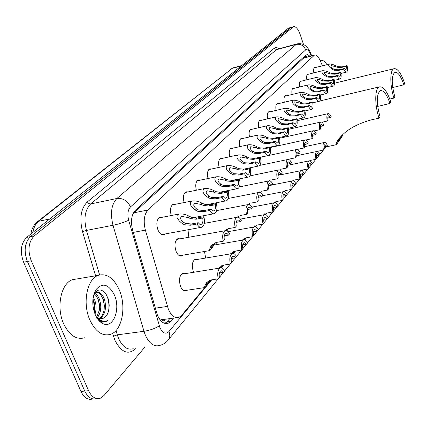 <?xml version="1.0" encoding="UTF-8"?>
<svg xmlns="http://www.w3.org/2000/svg" width="426" height="426" viewBox="0 0 426 426"><rect width="100%" height="100%" fill="white"/><g stroke="black" fill="none" stroke-linecap="round" stroke-linejoin="round"><path stroke-width="0.64" d="M171.241 215.535C169.809 209.778 170.475 205.987 173.249 204.155L175.421 204.283M184.112 202.552C182.813 197.057 183.452 193.468 186.024 191.796L188.063 191.924M196.349 190.23C195.172 184.98 195.779 181.582 198.17 180.044L200.092 180.177M208 178.521C206.924 173.499 207.499 170.278 209.73 168.861L211.541 168.994M219.097 167.375C218.117 162.572 218.666 159.516 220.748 158.2L222.457 158.339M229.694 156.757C228.789 152.157 229.31 149.249 231.259 148.035L232.878 148.168M239.806 146.629C238.975 142.22 239.476 139.451 241.297 138.322L242.836 138.461M249.476 136.959C248.709 132.731 249.183 130.09 250.893 129.035L252.357 129.179M258.731 127.709C258.023 123.657 258.47 121.138 260.078 120.153L261.473 120.297M267.597 118.865C266.937 114.972 267.363 112.565 268.881 111.644L270.206 111.788M276.096 110.393C275.478 106.649 275.888 104.349 277.315 103.486L278.583 103.63M284.248 102.267C283.673 98.667 284.062 96.462 285.409 95.653L286.618 95.802M292.082 94.476C291.544 91.01 291.911 88.896 293.189 88.134L294.345 88.283M299.606 86.989C299.1 83.65 299.451 81.627 300.66 80.908L301.768 81.057M306.842 79.795C306.369 76.579 306.704 74.635 307.849 73.959L308.909 74.108M313.813 72.878C313.36 69.773 313.68 67.904 314.771 67.265L315.788 67.42M165.187 233.959L164.042 234.742C161.694 235.365 159.665 233.757 157.945 229.912C156.028 223.639 156.646 219.395 159.798 217.18L162.114 217.303M188.803 237.261L187.983 229.758M200.161 217.425L200.326 216.339M211.919 204.411L212.095 203.607M223.16 192.057L223.32 191.508M233.933 180.304L234.06 179.99M271.713 147.21L271.618 146.789M280.154 138.104L279.994 137.342M182.866 255.185L181.78 255.93C179.58 256.527 177.669 254.993 176.055 251.329C174.181 245.104 174.777 240.887 177.839 238.672L180.091 238.832M205.646 258.055L204.512 251.478M193.585 272.289L193.399 271.841C191.567 265.67 192.142 261.479 195.119 259.269L197.297 259.45M217.127 244.535L216.493 242.405M228.038 231.584L227.367 228.943M187.232 290.223L186.162 290.947C184.011 291.554 182.152 290.085 180.581 286.538C178.686 280.18 179.314 275.835 182.472 273.513L184.799 273.7M322.37 65.748L320.48 61.195C318.488 56.679 316.491 54.634 314.5 55.076L147.982 209.991C144.089 214.438 143.227 221.147 145.388 230.115L168.345 309.164C171.343 315.815 174.91 318.541 179.037 317.338L181.684 315.32L204.618 287.641M158.983 318.259L160.868 319.255C162.109 320.613 163.28 320.714 164.377 319.569L165.416 323.243M164.505 319.415L160.868 319.255M303.594 57.111L303.903 57.829L133.018 213.66M207.643 283.993L210.971 279.973M221.03 267.832L223.197 265.217M232.937 253.459L234.801 251.207M244.236 239.817L245.829 237.9M254.977 226.856L256.319 225.237M265.201 214.518L266.309 213.176M274.94 202.76L275.84 201.674M284.227 191.546L284.941 190.688M293.099 180.837L293.636 180.193M301.581 170.602L301.954 170.15M309.691 160.81L309.92 160.533M309.974 56.253L307.673 54.576L305.889 55.018L135.383 210.226C131.405 214.661 130.5 221.35 132.662 230.29L157.423 315.155C160.432 321.747 164.021 324.442 168.201 323.227L170.922 321.177L173.504 318.105M169.761 318.616L167.168 321.689L165.059 323.451M144.739 347.275L104.013 395.466L100.323 398.203C95.637 399.599 91.723 397.085 88.576 390.669L31.252 260.776C27.482 250.195 28.483 241.904 34.25 235.892L293.578 26.71C295.91 26.369 298.099 28.936 300.138 34.415L303.552 44.517M96.782 398.555L96.532 398.582C91.83 399.971 87.905 397.463 84.758 391.063L27.408 261.479C23.638 250.925 24.649 242.644 30.443 236.643L291.224 27.36M305.367 55.492L307.178 56.977M96.532 398.582C91.83 399.971 87.905 397.463 84.758 391.063L27.408 261.479C23.638 250.925 24.649 242.644 30.443 236.643L290.436 27.733L293.578 26.71M92.761 398.949C88.038 400.339 84.108 397.841 80.956 391.457L23.584 262.176C19.814 251.649 20.837 243.39 26.652 237.388L288.615 28.084M119.28 289.93C126.57 306.353 122.283 330.299 110.797 334.24C102.613 336.652 95.653 331.934 89.907 320.091C82.186 303.221 87.021 278.865 98.252 275.356C106.74 273.093 113.747 277.949 119.28 289.93M84.912 337.701C76.531 340.113 69.454 335.496 63.682 323.845C55.928 307.252 61.051 283.199 72.548 279.669L77.01 278.918M95.238 314.617C91.814 305.41 91.989 297.178 95.775 289.93C102.304 282.22 108.508 283.897 114.386 294.962C120.877 309.031 113.295 328.947 102.959 323.638C99.806 322.136 97.234 319.133 95.238 314.617M105.147 317.098L102.629 318.696L105.147 317.098C107.112 315.277 108.38 312.62 108.944 309.132L109.216 305.123L108.614 300.303L107.948 298.046L105.318 293.152C101.361 288.865 97.74 288.961 94.45 293.434L95.775 289.93M99.231 318.675C101.905 316.726 103.539 313.642 104.141 309.43L104.349 305.634L103.752 301.166L103.156 299.18L100.776 294.819C98.981 292.737 97.139 291.906 95.248 292.327M99.833 318.85C105.291 314.5 106.798 307.881 104.349 298.993C102.112 293.562 99.258 291.341 95.791 292.342L94.817 292.886M94.593 293.051L94.141 293.455M96.739 317.146L99.418 309.92L99.492 304.707L98.406 299.909L96.127 295.692L94.189 293.876M97.378 317.663C100.962 312.673 101.702 306.693 99.593 299.728C98.401 296.501 96.729 294.339 94.572 293.242M94.375 312.349L94.849 308.967L94.753 305.309L94.087 301.874L92.948 298.908M95.014 314.09C96.441 309.553 96.388 305.005 94.865 300.458L93.203 297.108M102.874 318.659L98.72 318.467L96.201 316.619M96.878 317.801L101.01 321.257L106.117 321.486L107.863 320.506C105.275 321.593 102.634 321.406 99.94 319.947L96.404 316.992M94.716 310.41L93.427 299.973M99.396 310.075L99.279 304.265L98.017 298.924M104.098 309.713L104.008 303.536L102.634 297.886M108.651 310.607C109.477 304.105 108.518 298.488 105.776 293.754M98.821 320.443L101.308 321.625M104.626 321.864L107.863 320.506M335.747 144.142L342.722 135.42C339.314 140.804 337.078 143.924 336.029 144.776L335.747 144.142L337.467 140.793C343.963 131.288 355.257 124.307 371.355 119.86L379.023 118.162L380.035 116.809C376.318 103.044 376.403 94.332 380.296 90.669C383.613 90.083 386.84 94.343 389.971 103.443L390.908 102.181C387.17 91.297 383.315 86.201 379.332 86.888L319.74 100.983M377.697 106.436L389.971 103.443M379.023 118.162C374.497 104.647 374.752 88.278 379.332 86.888M337.467 140.793L339.053 138.817L338.532 140.362L342.935 134.504M389.822 99.045L393.949 98.097L394.859 96.872C391.377 83.847 391.366 75.668 394.843 72.329C397.884 71.845 400.887 75.998 403.853 84.785L404.7 83.645C401.159 73.139 397.57 68.165 393.922 68.73L334.564 83.192M392.719 87.543L403.853 84.785M393.949 98.097C389.737 85.253 389.801 69.955 393.922 68.73M320.224 60.593L320.565 60.439C322.535 59.826 324.665 61.206 326.966 64.582M207.281 281.905L206.562 284.44L209.427 280.494M209.97 280.271C207.718 284.057 206.008 286.48 204.853 287.55C204.272 287.598 204.597 286.363 205.822 283.849L206.951 282.236L211.546 279.861L218.245 278.822C217.122 273.3 217.808 269.69 220.295 267.991L181.391 274.248M219.411 272.922L223.613 272.257L224.736 270.883C223.357 268.439 221.877 267.475 220.295 267.991M223.613 272.257L222.281 270.888L220.902 270.766C219.353 271.756 218.852 273.977 219.395 277.411L218.245 278.822M219.55 267.155L219.033 268.194M220.173 268.013L221.616 265.765M219.252 267.453L218.682 268.14L219.252 267.453L223.762 265.1L230.328 264.04C229.236 258.694 229.864 255.217 232.207 253.608L194.075 259.993M231.387 258.475L235.418 257.81L236.483 256.505C235.147 254.088 233.725 253.124 232.207 253.608M222.132 265.542L220.721 267.863M235.418 257.81L234.13 256.447L232.804 256.303C231.35 257.245 230.887 259.375 231.419 262.698L230.328 264.04M231.196 253.156L230.828 253.837M232.016 253.64L233.187 251.787M230.519 253.891L235.354 251.095L241.792 250.009C240.733 244.833 241.308 241.483 243.518 239.955L213.889 245.099M242.751 244.758L246.622 244.098L247.639 242.857C246.34 240.466 244.966 239.497 243.518 239.955M233.682 251.569L232.511 253.513M246.622 244.098L244.109 242.58C242.729 243.47 242.303 245.525 242.831 248.741L241.792 250.009M243.251 240.003L244.183 238.507M241.899 240.237L246.372 237.783L252.682 236.686C251.649 231.664 252.176 228.432 254.269 226.978L228.123 231.664M253.555 231.717L257.277 231.062L258.241 229.88C256.985 227.511 255.659 226.547 254.269 226.978M244.652 238.288L243.693 239.891M257.277 231.062L254.849 229.539C253.55 230.381 253.156 232.362 253.667 235.477L252.682 236.686M253.928 227.042L254.647 225.871M256.851 225.12L263.044 224.007C262.038 219.134 262.522 216.009 264.498 214.629L240.466 219.07M263.843 219.305L267.416 218.655L268.337 217.526C267.113 215.189 265.835 214.219 264.498 214.629M255.099 225.658L254.327 226.957M267.416 218.655L265.073 217.127C263.843 217.926 263.481 219.837 263.982 222.857L263.044 224.007M264.083 214.704L264.615 213.831M266.836 213.059L272.912 211.935C271.926 207.201 272.374 204.176 274.248 202.861L251.995 207.089M273.641 207.473L277.081 206.828L277.954 205.758C276.767 203.442 275.531 202.478 274.248 202.861M265.047 213.623L264.445 214.64M277.081 206.828L274.813 205.3C273.652 206.062 273.311 207.909 273.806 210.838L272.912 211.935M273.758 202.957L274.12 202.35M276.357 201.557L282.316 200.422C281.362 195.822 281.772 192.893 283.551 191.641L262.661 195.704M282.992 196.184L286.299 195.55L287.135 194.528C285.979 192.238 284.781 191.274 283.551 191.641M274.536 202.142L274.099 202.893M286.299 195.55L284.105 194.016C283.002 194.746 282.688 196.53 283.173 199.373L282.316 200.422M282.992 191.748L283.199 191.391M285.447 190.571L291.299 189.432C290.367 184.953 290.745 182.12 292.433 180.922L271.926 185.006M291.922 185.406L295.101 184.778L295.9 183.798C294.776 181.535 293.615 180.576 292.433 180.922M283.599 191.183L283.311 191.684M295.101 184.778L292.981 183.244C291.932 183.936 291.645 185.667 292.114 188.43L291.299 189.432M294.132 180.076L299.883 178.931C298.972 174.569 299.318 171.822 300.921 170.677L277.954 175.352M300.458 175.097L303.514 174.479L304.281 173.542C303.184 171.305 302.066 170.347 300.921 170.677M292.263 180.715L292.108 180.986M303.514 174.479L301.464 172.945C300.468 173.606 300.197 175.283 300.66 177.972L299.883 178.931M302.444 170.033L308.089 168.882C307.199 164.638 307.519 161.965 309.047 160.868L287.236 165.4M308.626 165.229L311.571 164.622L312.301 163.728C311.236 161.513 310.149 160.559 309.047 160.868M311.571 164.622L309.585 163.089C308.632 163.728 308.381 165.352 308.834 167.972L308.089 168.882M310.4 160.416L315.948 159.265C315.08 155.128 315.378 152.529 316.832 151.48L296.139 155.857M316.449 155.778L319.287 155.186L319.985 154.324C318.946 152.135 317.892 151.187 316.832 151.48M319.287 155.186L317.359 153.653C316.454 154.26 316.22 155.841 316.667 158.392L315.948 159.265M318.025 151.203L323.483 150.048C322.636 146.011 322.908 143.487 324.292 142.481L304.686 146.698M323.946 146.714L326.683 146.134L327.354 145.309C326.337 143.141 325.32 142.199 324.292 142.481M326.683 146.134L324.814 144.606C323.946 145.186 323.733 146.72 324.17 149.206L323.483 150.048M224.284 235.855L228.533 235.099L227.165 233.64L225.764 233.48C224.284 234.422 223.82 236.563 224.364 239.913L223.224 241.228L216.504 242.405L211.488 245.365L212.105 244.662M215.327 242.698C212.989 246.723 211.147 249.348 209.8 250.579C209.161 250.573 209.48 249.237 210.758 246.553L211.488 245.365M228.533 235.099L229.646 233.815C228.23 231.243 226.723 230.216 225.12 230.722C222.745 232.33 222.111 235.834 223.224 241.228M212.393 244.391L211.493 247.437L214.752 242.911M236.142 222.367L240.211 221.616L238.895 220.162L237.548 219.992C236.158 220.881 235.727 222.942 236.26 226.179L235.179 227.431L228.592 228.618M227.346 228.948L226.36 230.615M240.211 221.616L241.27 220.396C239.897 217.856 238.443 216.823 236.915 217.303C234.678 218.831 234.098 222.207 235.179 227.431M225.94 230.567L226.797 229.161M247.399 209.555L251.297 208.82L250.03 207.371L248.736 207.185C247.421 208.026 247.027 210.018 247.543 213.154L246.521 214.337L240.067 215.54M238.752 215.902L237.996 217.196M251.297 208.82L252.304 207.659C250.973 205.151 249.577 204.118 248.113 204.571C245.999 206.014 245.467 209.272 246.521 214.337M237.596 217.164L238.23 216.115M258.103 197.376L261.841 196.652L259.37 195.012C258.129 195.816 257.762 197.733 258.268 200.774L257.293 201.897L250.967 203.111M249.593 203.506L249.045 204.453M261.841 196.652L262.794 195.55C261.505 193.069 260.158 192.041 258.752 192.461C256.756 193.841 256.271 196.982 257.293 201.897M248.662 204.443L249.093 203.719M268.284 185.784L271.873 185.07L269.488 183.43C268.311 184.192 267.975 186.045 268.471 188.995L267.544 190.065L261.335 191.29M259.913 191.711L259.546 192.35M271.873 185.07L272.784 184.021C271.527 181.567 270.228 180.544 268.886 180.944C266.995 182.253 266.548 185.294 267.544 190.065M259.178 192.355L259.429 191.924M277.992 174.735L281.432 174.037L279.131 172.397C278.018 173.121 277.704 174.916 278.189 177.775L277.305 178.798L271.218 180.028M269.743 180.48L269.541 180.832M281.432 174.037L282.3 173.036C281.08 170.613 279.829 169.591 278.535 169.969C276.746 171.215 276.336 174.159 277.305 178.798M287.246 164.196L290.553 163.509L288.327 161.869C287.273 162.562 286.98 164.298 287.459 167.077L286.613 168.052L280.638 169.287M290.553 163.509L291.379 162.551C290.197 160.16 288.982 159.143 287.742 159.5C286.043 160.693 285.67 163.541 286.613 168.052M296.086 154.127L299.26 153.456L297.108 151.821C296.107 152.476 295.841 154.159 296.304 156.864L295.5 157.796L289.632 159.031M299.26 153.456L300.053 152.54C298.903 150.176 297.731 149.164 296.539 149.499C294.92 150.639 294.579 153.408 295.5 157.796M304.537 144.505L307.588 143.844L305.506 142.209C304.553 142.843 304.302 144.473 304.76 147.103L303.988 147.992L298.227 149.233M307.588 143.844L308.344 142.971C307.221 140.633 306.092 139.627 304.941 139.946C303.408 141.033 303.088 143.716 303.988 147.992M312.62 135.292L315.554 134.643L313.541 133.018C312.631 133.62 312.402 135.202 312.849 137.768L312.114 138.62L306.448 139.856M315.554 134.643L316.278 133.807C315.187 131.501 314.09 130.5 312.988 130.798C311.523 131.847 311.23 134.451 312.114 138.62M320.363 126.463L323.185 125.835L321.236 124.211C320.368 124.791 320.155 126.33 320.597 128.828L319.889 129.642L314.324 130.878M323.185 125.835L323.882 125.031C322.817 122.752 321.752 121.756 320.693 122.044C319.298 123.045 319.031 125.579 319.889 129.642M327.786 118.002L330.507 117.39L328.611 115.771C327.786 116.325 327.589 117.821 328.02 120.254L327.338 121.037L321.912 122.262M330.507 117.39L331.172 116.617C330.134 114.365 329.101 113.375 328.079 113.646C326.747 114.61 326.502 117.075 327.338 121.037M202.707 217.979L196.035 219.241L190.459 218.559L188.052 217.537L181.684 216.419C179.847 217.931 180.438 219.875 183.446 222.255L185.667 223.496L191.508 223.964L198.228 222.707L199.703 224.236L201.216 224.395C202.755 223.442 203.25 221.302 202.707 217.979L203.905 216.717L197.243 217.979L191.641 217.345L189.277 216.286C185.784 214.337 182.243 213.607 178.664 214.102L158.632 217.979M203.905 216.717C205.028 222.068 204.347 225.562 201.871 227.202C200.156 227.745 198.532 226.68 197.004 224.001L190.273 225.253L184.458 224.747L182.195 223.533L179.186 220.881L177.078 217.654L177.03 215.46L178.664 214.102M197.004 224.001L198.228 222.707M215.252 204.736L208.713 206.008L203.25 205.38L200.907 204.389L194.714 203.271C192.999 204.709 193.606 206.573 196.535 208.857L198.713 210.061L204.421 210.487L211.008 209.219L212.43 210.737L213.879 210.913C215.327 210.007 215.785 207.952 215.252 204.736L216.387 203.537L209.858 204.815L204.374 204.224L202.068 203.202C198.633 201.296 195.199 200.571 191.748 201.035L172.136 204.938M216.387 203.537C217.478 208.724 216.855 212.089 214.523 213.639C212.883 214.156 211.328 213.091 209.848 210.444L203.25 211.711L197.563 211.243L195.353 210.071C190.39 206.567 189.187 203.553 191.748 201.035M209.848 210.444L211.008 209.219M227.154 192.174L220.743 193.457L215.391 192.877L213.101 191.913L207.079 190.8C205.47 192.169 206.099 193.952 208.953 196.157L211.078 197.318L216.669 197.707L223.123 196.429L224.491 197.936L225.881 198.127C227.25 197.27 227.67 195.289 227.154 192.174L228.23 191.04L221.829 192.323L216.456 191.78L214.203 190.784C210.833 188.92 207.489 188.201 204.166 188.633L184.953 192.563M228.23 191.04C229.289 196.066 228.719 199.315 226.515 200.784C224.955 201.269 223.453 200.204 222.026 197.589L215.556 198.867L209.991 198.441L207.829 197.307C203 193.931 201.775 191.04 204.166 188.633M222.026 197.589L223.123 196.429M238.453 180.246L232.165 181.535L226.92 180.997L224.688 180.06L218.826 178.952C217.319 180.257 217.963 181.971 220.748 184.091L222.825 185.214L228.299 185.571L234.63 184.288L235.951 185.784L237.282 185.986C238.571 185.177 238.965 183.26 238.453 180.246L239.481 179.165L233.203 180.454L227.937 179.953L225.732 178.989C222.431 177.157 219.172 176.444 215.961 176.854L197.142 180.794M239.481 179.165C240.509 184.043 239.982 187.179 237.905 188.574C236.409 189.032 234.971 187.967 233.581 185.39L227.239 186.679L221.792 186.284L219.678 185.188C214.97 181.929 213.735 179.149 215.961 176.854M233.581 185.39L234.63 184.288M249.205 168.898L243.033 170.192L237.894 169.692L235.711 168.781L230.003 167.674C228.592 168.925 229.241 170.57 231.957 172.621L233.996 173.707L239.353 174.037L245.562 172.743L248.118 174.447C249.338 173.675 249.705 171.827 249.205 168.898L250.179 167.871L244.018 169.165L238.858 168.696L236.707 167.764C233.459 165.97 230.285 165.261 227.191 165.645L208.74 169.591M250.179 167.871C251.18 172.605 250.701 175.64 248.736 176.971C247.298 177.397 245.914 176.337 244.567 173.792L238.347 175.086L233.011 174.724L230.94 173.659C226.355 170.512 225.109 167.839 227.191 165.645M244.567 173.792L245.562 172.743M259.439 158.094L253.385 159.393L248.342 158.925L246.212 158.041L240.647 156.938C239.321 158.131 239.982 159.718 242.634 161.699L244.63 162.753L249.876 163.051L255.973 161.758L258.438 163.456C259.594 162.721 259.929 160.937 259.439 158.094L260.371 157.114L254.322 158.413L249.263 157.977L247.16 157.066C243.97 155.314 240.876 154.611 237.884 154.968L219.8 158.919M260.371 157.114C261.346 161.715 260.904 164.654 259.04 165.922C257.666 166.326 256.33 165.272 255.025 162.753L248.917 164.053L243.688 163.717L241.664 162.689C237.197 159.643 235.935 157.072 237.884 154.968M255.025 162.753L255.973 161.758M269.2 147.79L263.257 149.089L258.31 148.658L256.223 147.795L250.797 146.698C249.551 147.843 250.222 149.372 252.81 151.283L254.764 152.311L259.908 152.583L265.893 151.283L268.268 152.982C269.365 152.284 269.674 150.554 269.2 147.79L270.084 146.858L264.152 148.157L259.184 147.758L257.128 146.869C253.992 145.149 250.978 144.451 248.081 144.787L230.344 148.733M270.084 146.858C271.037 151.336 270.627 154.18 268.865 155.389C267.544 155.772 266.255 154.723 264.988 152.236L258.992 153.536L253.869 153.232L251.888 152.231C247.527 149.286 246.26 146.805 248.081 144.787M264.988 152.236L265.893 151.283M278.513 137.96L272.677 139.259L267.821 138.86L265.781 138.019L260.488 136.927C259.317 138.024 259.993 139.499 262.522 141.347L264.44 142.343L269.482 142.593L275.356 141.294L277.651 142.992C278.695 142.327 278.982 140.649 278.513 137.96L279.36 137.065L273.529 138.37L268.662 137.997L266.644 137.129C263.566 135.441 260.621 134.754 257.821 135.069L240.418 139.009M279.36 137.065C280.287 141.427 279.914 144.185 278.237 145.341C276.969 145.703 275.723 144.659 274.493 142.204L268.609 143.503L263.582 143.227L261.639 142.252C257.384 139.398 256.111 137.002 257.821 135.069M274.493 142.204L275.356 141.294M287.412 128.567L281.677 129.866L276.916 129.493L274.914 128.673L269.749 127.587C268.646 128.641 269.328 130.063 271.804 131.858L273.678 132.827L278.625 133.056L284.392 131.756L286.613 133.444C287.603 132.811 287.87 131.181 287.412 128.567L288.221 127.715L282.497 129.014L277.715 128.668L275.744 127.827C272.715 126.171 269.839 125.489 267.129 125.776L250.051 129.712M288.221 127.715C289.126 131.959 288.78 134.637 287.188 135.745C285.968 136.086 284.765 135.047 283.567 132.624L277.789 133.924L272.864 133.668L270.957 132.72C266.798 129.951 265.526 127.64 267.129 125.776M283.567 132.624L284.392 131.756M295.921 119.584L290.287 120.877L285.612 120.531L278.609 118.657C277.566 119.663 278.258 121.043 280.675 122.779L282.513 123.721L287.364 123.929L293.035 122.635L295.181 124.317C296.123 123.71 296.368 122.129 295.921 119.584L296.698 118.769L291.07 120.063L286.378 119.743L284.446 118.923C281.464 117.294 278.663 116.623 276.032 116.894L259.269 120.808M296.698 118.769C297.577 122.906 297.263 125.505 295.745 126.565C294.574 126.889 293.407 125.856 292.247 123.465L286.57 124.765L281.735 124.525L279.866 123.604C275.803 120.92 274.525 118.684 276.032 116.894M292.247 123.465L293.035 122.635M304.068 110.984L298.535 112.278L293.94 111.953L287.092 110.1C286.112 111.074 286.799 112.405 289.169 114.093L290.974 115.009L295.735 115.196L301.304 113.902L303.381 115.584C304.281 114.999 304.51 113.465 304.068 110.984L304.814 110.201L299.281 111.495L294.675 111.197L292.779 110.393C289.85 108.8 287.108 108.129 284.557 108.385L268.103 112.288M304.814 110.201C305.671 114.237 305.383 116.767 303.935 117.784C302.811 118.087 301.683 117.059 300.548 114.7L294.968 115.994L290.223 115.776L288.391 114.882C284.424 112.272 283.146 110.105 284.557 108.385M300.548 114.7L301.304 113.902M311.875 102.741L306.432 104.029L301.917 103.731L295.223 101.905C294.297 102.842 294.989 104.125 297.305 105.765L299.079 106.66L303.749 106.83L309.228 105.541L311.236 107.214C312.093 106.654 312.306 105.163 311.875 102.741L312.588 101.995L307.151 103.278L302.625 103.007L300.767 102.224C297.886 100.653 295.207 99.993 292.731 100.232L276.565 104.114M312.588 101.995C313.43 105.936 313.163 108.39 311.779 109.365C310.698 109.658 309.606 108.635 308.504 106.303L303.019 107.597L298.36 107.4L296.565 106.527C292.678 103.987 291.4 101.889 292.731 100.232M308.504 106.303L309.228 105.541M319.367 94.838L314.015 96.122L309.574 95.839L303.024 94.039C302.146 94.945 302.838 96.191 305.107 97.783L306.848 98.651L311.438 98.811L316.822 97.522L318.77 99.189C319.591 98.651 319.788 97.203 319.367 94.838L320.048 94.119L314.702 95.403L310.25 95.147L308.429 94.38C305.591 92.841 302.971 92.186 300.57 92.41L284.69 96.271M320.048 94.119C320.869 97.969 320.624 100.36 319.303 101.297C318.259 101.569 317.2 100.557 316.129 98.257L310.735 99.54L306.161 99.359L304.398 98.507C300.596 96.042 299.318 94.008 300.57 92.41M316.129 98.257L316.822 97.522M326.55 87.25L321.289 88.528L316.928 88.267L310.511 86.489C309.681 87.362 310.378 88.571 312.599 90.12L314.308 90.967L318.818 91.111L324.111 89.833L325.997 91.484C326.779 90.967 326.966 89.556 326.55 87.25L327.205 86.563L321.95 87.836L317.572 87.602L315.788 86.856C312.993 85.344 310.432 84.689 308.099 84.902L292.492 88.741M327.205 86.563C328.009 90.323 327.786 92.65 326.524 93.555C325.517 93.811 324.49 92.804 323.446 90.536L318.142 91.814L313.648 91.649L311.912 90.818C308.195 88.416 306.922 86.446 308.099 84.902M323.446 90.536L324.111 89.833M333.457 79.966L328.276 81.233L323.989 80.993L317.705 79.236C316.923 80.077 317.615 81.249 319.793 82.761L321.47 83.587L325.901 83.714L331.108 82.442L332.94 84.087C333.691 83.592 333.862 82.218 333.457 79.966L334.085 79.3L328.915 80.573L324.612 80.349L322.86 79.619C320.107 78.134 317.599 77.489 315.331 77.686L299.989 81.499M334.085 79.3C334.873 82.974 334.666 85.248 333.457 86.116C332.488 86.361 331.492 85.36 330.469 83.118L325.256 84.391L320.837 84.241L319.138 83.432C315.49 81.089 314.223 79.177 315.331 77.686M330.469 83.118L331.108 82.442M340.097 72.958L335.001 74.22L330.778 73.996L324.623 72.26C323.882 73.075 324.575 74.215 326.71 75.684L328.361 76.488L332.717 76.605L337.839 75.338L339.618 76.978C340.337 76.499 340.491 75.157 340.097 72.958L340.699 72.319L335.613 73.581L331.38 73.379L329.66 72.665C326.95 71.201 324.495 70.562 322.29 70.743L307.205 74.539M340.699 72.319C341.471 75.913 341.279 78.128 340.124 78.964C339.187 79.199 338.217 78.208 337.222 75.988L332.094 77.255L327.748 77.122L326.076 76.329C322.509 74.049 321.241 72.186 322.29 70.743M337.222 75.988L337.839 75.338M346.482 66.216L341.466 67.473L337.317 67.26L331.284 65.551C330.576 66.334 331.268 67.441 333.361 68.874L334.985 69.662L339.266 69.768L344.309 68.506L346.04 70.136L346.482 66.216L347.062 65.599L342.057 66.855L337.893 66.669L332.994 64.598L330.214 63.964L314.148 67.835M347.062 65.599C347.818 69.118 347.643 71.28 346.54 72.085C345.63 72.308 344.693 71.323 343.718 69.134L338.67 70.391L334.399 70.269L332.754 69.497C329.255 67.271 327.999 65.466 328.984 64.07M343.718 69.134L344.309 68.506M155.245 308.179L167.402 306.422M133.269 232.394L145.388 230.115M133.823 212.808L147.982 209.991M303.227 58.245L313.866 55.476M167.168 321.689L170.922 321.177M311.113 55.955L310.187 53.74C308.616 50.295 307.125 49.011 305.719 49.89L130.526 206.876C127.843 209.832 127.22 214.294 128.673 220.269L159.931 327.658C162.716 333.286 165.725 334.58 168.957 331.54L211.733 279.834M168.041 340.22L168.472 339.682C166.151 342.669 163.211 344.586 159.649 345.427C154.052 347.073 149.254 343.58 145.255 334.942L143.977 331.306L117.288 334.847L118.572 338.43C122.592 346.929 127.48 350.353 133.237 348.702M218.208 278.828L168.472 339.682C170.006 337.408 170.166 334.692 168.957 331.54M135.974 348.42C128.407 355.396 121.383 352.669 114.903 340.241L112.613 333.35M95.584 275.803L82.527 231.675C79.284 218.32 80.897 208.389 87.362 201.881L274.136 48.335C275.521 47.254 277.134 47.392 278.982 48.756M31.252 260.776L23.584 262.176M34.25 235.892L26.652 237.388M88.576 390.669L80.956 391.457M293.061 27.008L287.822 28.462M159.297 325.842C155.234 328.451 150.128 330.272 143.977 331.306L113.002 225.263L86.446 230.429L99.593 274.935M128.673 220.269C124.376 222.281 119.152 223.948 113.002 225.263C110.094 213.234 111.404 204.299 116.932 198.468L90.69 203.953C84.976 209.752 83.565 218.581 86.446 230.429L82.527 231.675M116.016 330.533L117.288 334.847L113.46 336.21M130.526 206.876C127.406 200.715 122.874 197.909 116.932 198.468L296.208 44.405L276.479 49.693L90.69 203.953L88.778 203.543L87.362 201.881M305.719 49.89C303.781 45.539 300.612 43.713 296.208 44.405L297.497 43.798M277.773 49.081L276.479 49.693L274.136 48.335M221.616 267.89L223.943 265.073M233.496 253.529L235.535 251.063M244.769 239.902L246.547 237.756M255.488 226.946L257.022 225.093M265.691 214.613L267.001 213.027M275.409 202.867L276.522 201.525M284.68 191.663L285.606 190.539M293.53 180.959L294.291 180.044M301.997 170.73L302.598 170.001M310.096 160.943L310.554 160.384M317.849 151.565L318.179 151.171M310.229 52.249L310.187 53.74M305.293 55.566L305.746 56.647M37.35 221.829L232.261 68.346L38.617 221.275L37.174 221.967C33.819 224.8 31.726 228.815 30.885 234.002M233.72 67.681L232.261 68.346L240.781 66.094M49.618 219.017L38.617 221.275C35.656 223.687 33.718 227.42 32.807 232.468M206.993 282.438L205.822 283.849M219.246 267.709L218.815 268.231M210.758 246.553L211.919 245.243M182.195 223.533L183.446 222.255M188.052 217.537L189.277 216.286M196.035 219.241L197.243 217.979M190.273 225.253L191.508 223.964M195.353 210.071L196.535 208.857M200.907 204.389L202.068 203.202M208.713 206.008L209.858 204.815M203.25 211.711L204.421 210.487M207.829 197.307L208.953 196.157M213.101 191.913L214.203 190.784M220.743 193.457L221.829 192.323M215.556 198.867L216.669 197.707M219.678 185.188L220.748 184.091M224.688 180.06L225.732 178.989M232.165 181.535L233.203 180.454M227.239 186.679L228.299 185.571M230.94 173.659L231.957 172.621M235.711 168.781L236.707 167.764M243.033 170.192L244.018 169.165M238.347 175.086L239.353 174.037M241.664 162.689L242.634 161.699M246.212 158.041L247.16 157.066M253.385 159.393L254.322 158.413M248.917 164.053L249.876 163.051M251.888 152.231L252.81 151.283M256.223 147.795L257.128 146.869M263.257 149.089L264.152 148.157M258.992 153.536L259.908 152.583M261.639 142.252L262.522 141.347M265.781 138.019L266.644 137.129M272.677 139.259L273.529 138.37M268.609 143.503L269.482 142.593M270.957 132.72L271.804 131.858M274.914 128.673L275.744 127.827M281.677 129.866L282.497 129.014M277.789 133.924L278.625 133.056M279.866 123.604L280.675 122.779M283.652 119.733L284.446 118.923M290.287 120.877L291.07 120.063M286.57 124.765L287.364 123.929M288.391 114.882L289.169 114.093M292.023 111.17L292.779 110.393M298.535 112.278L299.281 111.495M294.968 115.994L295.735 115.196M296.565 106.527L297.305 105.765M300.042 102.964L300.767 102.224M306.432 104.029L307.151 103.278M303.019 107.597L303.749 106.83M304.398 98.507L305.107 97.783M307.732 95.094L308.429 94.38M314.015 96.122L314.702 95.403M310.735 99.54L311.438 98.811M311.912 90.818L312.599 90.12M315.118 87.538L315.788 86.856M321.289 88.528L321.95 87.836M318.142 91.814L318.818 91.111M319.138 83.432L319.793 82.761M322.216 80.28L322.86 79.619M328.276 81.233L328.915 80.573M325.256 84.391L325.901 83.714M326.076 76.329L326.71 75.684M329.037 73.299L329.66 72.665M335.001 74.22L335.613 73.581M332.094 77.255L332.717 76.605M332.754 69.497L333.361 68.874M335.608 66.578L336.205 65.966M341.466 67.473L342.057 66.855M338.67 70.391L339.266 69.768M306.076 57.265L305.165 55.678M164.851 319.298L176.636 317.668M303.882 57.835L314.5 55.076M186.162 290.947L185.028 291.118M181.78 255.93L180.762 256.101M164.042 234.742L163.03 234.928M165.735 323.563L168.201 323.227M311.715 55.801L310.458 52.787C307.45 45.763 302.971 42.808 297.013 43.921L277.954 49.033M219.39 277.379L223.575 272.262M224.726 270.856L230.29 264.045M231.414 262.672L235.381 257.815M236.473 256.479L241.755 250.014M242.82 248.709L246.59 244.103M247.628 242.831L252.645 236.691M253.662 235.445L257.24 231.068M258.231 229.859L263.007 224.012M263.976 222.83L267.384 218.66M268.327 217.505L272.874 211.94M273.796 210.811L277.044 206.834M277.944 205.737L282.284 200.428M283.168 199.347L286.261 195.555M287.124 194.506L291.267 189.437M292.108 188.404L295.069 184.783M295.889 183.776L299.851 178.936M300.655 177.951L303.482 174.484M304.27 173.52L308.057 168.888M308.829 167.945L311.539 164.633M312.295 163.706L315.922 159.271M316.662 158.365L319.255 155.192M319.979 154.308L323.451 150.053M324.165 149.185L326.028 146.906M231.11 68.937L233.198 67.819L241.302 65.673M288.343 28.164L290.958 27.434M98.72 318.467L99.94 319.947M101.01 321.257L102.959 323.638M98.252 275.356L72.548 279.669M335.725 144.84L323.941 147.348M320.565 60.439L320.192 60.535M204.539 287.598L183.803 290.745M206.951 282.23L206.37 282.928M230.924 253.427L230.541 253.885M209.475 250.632L179.49 255.76M225.12 230.722L176.737 239.433M236.915 217.303L204.251 223.378M248.113 204.571L216.616 210.598M258.752 192.461L228.315 198.452M268.886 180.944L239.396 186.886M278.535 169.969L249.881 175.879M287.742 159.5L259.764 165.389M296.539 149.499L260.408 157.258M304.941 139.946L270.244 147.529M312.988 130.798L279.616 138.221M320.693 122.044L288.546 129.302M328.079 113.646L297.076 120.755M200.965 227.367L161.683 234.604M200.619 224.502L201.216 224.395M213.719 213.793L192.919 217.75M213.346 211.014L213.879 210.913M225.796 200.923L206.227 204.757M225.407 198.218L225.881 198.127M237.261 188.707L218.905 192.392M236.856 186.071L237.282 185.986M248.15 177.088L231.057 180.608M247.735 174.522L248.118 174.447M258.518 166.028L242.889 169.319M258.092 163.531L258.438 163.456M268.391 155.49L260.392 157.21M267.954 153.051L268.268 152.982M277.805 145.436L270.148 147.108M277.369 143.051L277.651 142.992M286.794 135.83L279.456 137.465M295.388 126.644L288.349 128.242M303.61 117.858L296.847 119.413M311.486 109.434L304.984 110.952M319.031 101.361L312.78 102.842M326.279 93.614L320.256 95.051M333.233 86.169L327.429 87.575M339.916 79.012L334.319 80.386M346.343 72.132L340.944 73.469"/></g></svg>
